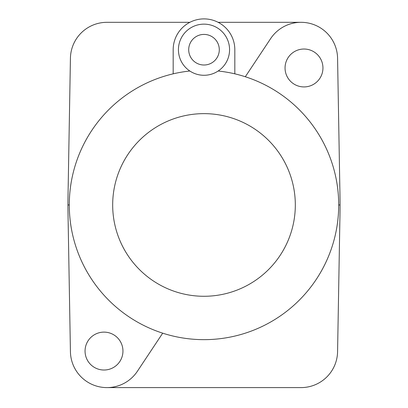 <?xml version="1.0" encoding="UTF-8"?>
<svg xmlns="http://www.w3.org/2000/svg" width="408" height="408" viewBox="0 0 408 408"><rect width="100%" height="100%" fill="white"/><g stroke="black" fill="none" stroke-linecap="round" stroke-linejoin="round"><path stroke-width="0.61" d="M338.696 204.959A134.696 134.696 0 0 0 234.819 73.833L234.819 49.715A30.819 30.819 0 0 0 204 18.89A30.819 30.819 0 0 0 173.181 49.715L173.181 73.833A134.696 134.696 0 0 0 204 339.655A134.696 134.696 0 0 0 338.696 204.959L340.068 204.959A456.603 456.603 0 0 0 339.997 196.988L337.574 58.206A36.526 36.526 0 0 0 270.626 38.633L245.31 76.75M340.068 204.959A456.603 456.603 0 0 1 339.997 212.925L337.574 351.711A36.526 36.526 0 0 1 301.053 387.6L106.947 387.6M69.304 204.959L67.932 204.959A456.603 456.603 0 0 1 68.003 196.988L70.426 58.206A36.526 36.526 0 0 1 106.947 22.318L189.878 22.318M218.122 22.318L301.053 22.318M219.295 49.715A15.295 15.295 0 0 0 204 34.415A15.295 15.295 0 0 0 188.705 49.715A15.295 15.295 0 0 0 204 65.01A15.295 15.295 0 0 0 219.295 49.715M229.571 49.715A25.571 25.571 0 0 0 204 24.143A25.571 25.571 0 0 0 189.842 71.007A25.571 25.571 0 0 0 229.571 49.715M285.049 67.978A18.952 18.952 0 0 1 303.996 49.026A18.952 18.952 0 0 1 322.947 67.978A18.952 18.952 0 0 1 303.996 86.924A18.952 18.952 0 0 1 285.049 67.978M85.053 351.074A18.952 18.952 0 0 1 104.004 332.122A18.952 18.952 0 0 1 122.951 351.074A18.952 18.952 0 0 1 104.004 370.02A18.952 18.952 0 0 1 85.053 351.074M67.932 204.959A456.603 456.603 0 0 0 68.003 212.925L70.426 351.711A36.526 36.526 0 0 0 137.374 371.285L162.69 333.168M189.842 71.007A134.696 134.696 0 0 0 173.181 73.833M234.819 73.833A134.696 134.696 0 0 0 218.158 71.007M112.679 204.959A91.321 91.321 0 0 0 204 296.279A91.321 91.321 0 0 0 295.321 204.959A91.321 91.321 0 0 0 204 113.638A91.321 91.321 0 0 0 112.679 204.959"/></g></svg>

